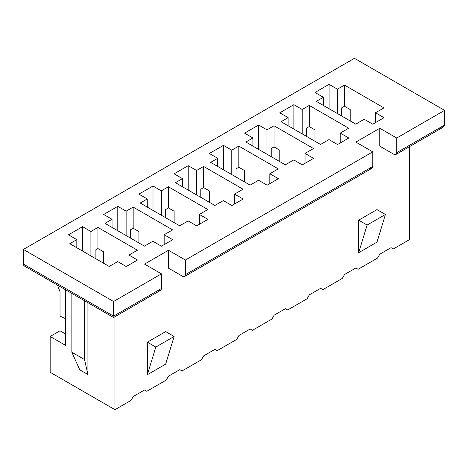 <?xml version="1.0" encoding="UTF-8"?>
<svg xmlns="http://www.w3.org/2000/svg" width="468" height="468" viewBox="0 0 468 468"><rect width="100%" height="100%" fill="white"/><g stroke="black" fill="none" stroke-linecap="round" stroke-linejoin="round"><path stroke-width="0.7" d="M184.573 276.489L371.931 168.316L372.756 166.497L372.756 151.854L185.398 260.027L185.398 274.663L372.756 166.497L185.398 274.663L184.573 276.489L182.584 276.29L168.498 268.158L168.498 250.263L144.548 264.092L168.498 250.263L185.398 260.027L372.756 151.854L355.85 142.096L379.8 128.267L355.85 142.096L372.756 151.854L372.756 166.497C372.575 168.351 371.639 168.895 369.936 168.123M396.706 138.031L396.706 152.667L444.6 125.014L444.6 110.378L396.706 138.031L444.6 110.378L354.446 58.325L23.4 249.45L354.446 58.325L444.6 110.378L444.6 125.014L396.706 152.667L395.881 154.493L393.886 154.294L379.8 146.162L379.8 128.267L396.706 138.031L379.8 128.267L379.8 146.162L393.886 154.294C395.589 155.072 396.525 154.528 396.706 152.667L396.706 138.031M395.881 154.493L442.95 127.319L444.6 125.014C444.243 126.98 442.365 128.062 438.966 128.267M76.822 247.765L76.822 239.628L69.779 243.699L109.225 266.467L69.779 243.699L76.822 239.628L76.822 247.765M68.48 234.813L76.822 239.628L68.48 234.813L82.567 226.682L68.48 234.813M82.567 251.076L82.567 226.682L82.567 251.076M90.909 255.897L90.909 231.496L82.567 226.682L90.909 231.496L90.909 255.897M95.139 258.336L95.139 250.204L97.952 248.578L97.952 227.43L90.909 231.496L97.952 227.43L97.952 248.578L103.697 251.889L103.697 263.279L103.697 251.889L97.952 248.578L95.139 250.204L95.139 258.336M60.027 291.745L60.027 316.146L65.66 318.696L60.027 316.146L60.027 291.745L57.47 285.111L60.027 291.745M26.22 265.719C24.517 266.491 23.581 265.953 23.4 264.092L23.4 249.45L113.554 301.503L161.454 273.85L144.548 264.092L161.454 273.85L113.554 301.503L113.554 316.146L161.454 288.493L161.454 273.85L161.454 288.493L113.554 316.146L113.554 301.503L23.4 249.45L23.4 264.092L113.554 316.146C113.554 317.901 113.554 317.901 113.554 316.146C113.554 317.901 113.554 317.901 113.554 316.146L23.4 264.092L24.225 265.918L113.554 317.491L160.629 290.312L161.454 288.493C161.273 290.347 160.331 290.891 158.634 290.119M50.164 372.265L50.164 336.474L60.021 330.788L50.164 336.474L50.164 372.265L114.964 409.675L50.164 372.265M137.399 250.204L97.952 227.43L137.399 250.204L128.946 255.083L137.504 260.027L126.237 266.532L117.673 261.589L109.225 266.467L117.673 261.589L126.237 266.532L137.504 260.027L128.946 255.083L128.946 264.964L128.946 255.083L137.399 250.204M166.239 380.069L146.8 391.295L144.548 389.99L146.8 391.295L166.239 380.069L168.498 376.167L179.765 369.661L182.017 370.96L179.765 369.661L168.498 376.167L166.239 380.069M131.022 400.403L114.964 409.675L131.022 400.403L133.281 396.501L144.548 389.99L133.281 396.501L131.022 400.403M409.383 239.692L393.325 248.964L391.067 247.666L393.325 248.964L409.383 239.692L409.383 146.695L409.383 239.692M377.547 258.073L358.108 269.299L355.85 267.994L358.108 269.299L377.547 258.073L379.8 254.171L391.067 247.666L379.8 254.171L377.547 258.073M342.33 278.407L322.891 289.633L320.633 288.329L322.891 289.633L342.33 278.407L344.583 274.505L355.85 267.994L344.583 274.505L342.33 278.407M307.113 298.742L287.674 309.962L285.416 308.664L287.674 309.962L307.113 298.742L309.366 294.834L320.633 288.329L309.366 294.834L307.113 298.742M271.896 319.071L252.457 330.297L250.199 328.992L252.457 330.297L271.896 319.071L274.149 315.169L285.416 308.664L274.149 315.169L271.896 319.071M236.679 339.405L217.234 350.631L214.982 349.327L217.234 350.631L236.679 339.405L238.932 335.503L250.199 328.992L238.932 335.503L236.679 339.405M201.456 359.74L182.017 370.96L201.456 359.74L203.715 355.832L214.982 349.327L203.715 355.832L201.456 359.74M114.964 316.678L114.964 409.675L114.964 316.678M358.669 252.708L358.669 220.176L376.98 209.6L358.669 220.176L367.123 225.055L385.433 214.479L376.98 209.6L385.433 214.479L376.98 242.131L358.669 252.708L367.123 225.055L358.669 220.176L358.669 252.708L376.98 242.131L385.433 214.479L367.123 225.055L358.669 252.708M165.678 364.127L147.367 374.704L147.367 342.172L165.678 331.596L147.367 342.172L147.367 374.704L155.815 347.051L147.367 342.172L155.815 347.051L174.131 336.474L165.678 331.596L174.131 336.474L165.678 364.127L174.131 336.474L155.815 347.051L147.367 374.704L165.678 364.127M172.616 229.87L164.163 234.749L172.721 239.692L161.454 246.197L152.89 241.254L144.442 246.139L104.996 223.365L112.039 219.299L103.697 214.479L117.784 206.347L126.126 211.162L133.169 207.096L172.616 229.87L133.169 207.096L126.126 211.162L117.784 206.347L103.697 214.479L112.039 219.299L104.996 223.365L144.442 246.139L152.89 241.254L161.454 246.197L172.721 239.692L164.163 234.749L164.163 244.635L164.163 234.749L172.616 229.87M243.05 189.207L234.597 194.085L243.155 199.029L231.888 205.534L223.33 200.591L214.876 205.47L175.43 182.701L182.473 178.63L174.131 173.815L188.218 165.684L196.56 170.498L203.603 166.432L243.05 189.207L203.603 166.432L196.56 170.498L188.218 165.684L174.131 173.815L182.473 178.63L175.43 182.701L214.876 205.47L223.33 200.591L231.888 205.534L243.155 199.029L234.597 194.085L234.597 203.972L234.597 194.085L243.05 189.207M313.484 148.537L305.031 153.422L313.589 158.359L302.322 164.871L293.764 159.927L285.31 164.806L245.864 142.032L252.907 137.966L244.565 133.152L258.652 125.014L266.994 129.835L274.037 125.769L313.484 148.537L274.037 125.769L266.994 129.835L258.652 125.014L244.565 133.152L252.907 137.966L245.864 142.032L285.31 164.806L293.764 159.927L302.322 164.871L313.589 158.359L305.031 153.422L305.031 163.303L305.031 153.422L313.484 148.537M383.918 107.874L375.465 112.753L384.023 117.696L372.756 124.201L364.198 119.264L355.744 124.143L316.304 101.369L323.347 97.303L314.999 92.483L329.086 84.351L337.434 89.172L344.477 85.1L383.918 107.874L344.477 85.1L337.434 89.172L329.086 84.351L314.999 92.483L323.347 97.303L316.304 101.369L355.744 124.143L364.198 119.264L372.756 124.201L384.023 117.696L375.465 112.753L375.465 122.639L375.465 112.753L383.918 107.874M348.701 128.209L340.248 133.088L348.806 138.031L337.539 144.536L328.981 139.593L320.527 144.472L281.081 121.703L288.124 117.632L279.782 112.817L293.869 104.686L302.217 109.5L309.26 105.435L348.701 128.209L309.26 105.435L302.217 109.5L293.869 104.686L279.782 112.817L288.124 117.632L281.081 121.703L320.527 144.472L328.981 139.593L337.539 144.536L348.806 138.031L340.248 133.088L340.248 142.974L340.248 133.088L348.701 128.209M278.267 168.872L269.814 173.751L278.372 178.694L267.105 185.199L258.547 180.256L250.093 185.141L210.647 162.367L217.69 158.301L209.348 153.481L223.435 145.349L231.777 150.169L238.82 146.098L278.267 168.872L238.82 146.098L231.777 150.169L223.435 145.349L209.348 153.481L217.69 158.301L210.647 162.367L250.093 185.141L258.547 180.256L267.105 185.199L278.372 178.694L269.814 173.751L269.814 183.637L269.814 173.751L278.267 168.872M207.833 209.535L199.38 214.42L207.938 219.357L196.671 225.869L188.107 220.925L179.659 225.804L140.213 203.03L147.256 198.964L138.914 194.15L153.001 186.012L161.343 190.833L168.386 186.767L207.833 209.535L168.386 186.767L161.343 190.833L153.001 186.012L138.914 194.15L147.256 198.964L140.213 203.03L179.659 225.804L188.107 220.925L196.671 225.869L207.938 219.357L199.38 214.42L199.38 224.301L199.38 214.42L207.833 209.535M112.039 227.43L112.039 219.299L112.039 227.43M117.784 230.747L117.784 206.347L117.784 230.747M126.126 235.562L126.126 211.162L126.126 235.562M130.356 238.001L130.356 229.87L133.169 228.244L133.169 207.096L133.169 228.244L138.914 231.561L138.914 242.945L138.914 231.561L133.169 228.244L130.356 229.87L130.356 238.001M147.256 207.096L147.256 198.964L147.256 207.096M153.001 210.413L153.001 186.012L153.001 210.413M161.343 215.233L161.343 190.833L161.343 215.233M165.573 217.673L165.573 209.535L168.386 207.909L168.386 186.767L168.386 207.909L174.131 211.226L174.131 222.61L174.131 211.226L168.386 207.909L165.573 209.535L165.573 217.673M182.473 186.767L182.473 178.63L182.473 186.767M188.218 190.078L188.218 165.684L188.218 190.078M196.56 194.899L196.56 170.498L196.56 194.899M200.79 197.338L200.79 189.207L203.603 187.58L203.603 166.432L203.603 187.58L209.348 190.897L209.348 202.281L209.348 190.897L203.603 187.58L200.79 189.207L200.79 197.338M217.69 166.432L217.69 158.301L217.69 166.432M223.435 169.749L223.435 145.349L223.435 169.749M231.777 174.564L231.777 150.169L231.777 174.564M236.007 177.003L236.007 168.872L238.82 167.246L238.82 146.098L238.82 167.246L244.565 170.563L244.565 181.947L244.565 170.563L238.82 167.246L236.007 168.872L236.007 177.003M252.907 146.098L252.907 137.966L252.907 146.098M258.652 149.415L258.652 125.014L258.652 149.415M266.994 154.235L266.994 129.835L266.994 154.235M271.224 156.675L271.224 148.543L274.037 146.911L274.037 125.769L274.037 146.911L279.782 150.228L279.782 161.618L279.782 150.228L274.037 146.911L271.224 148.543L271.224 156.675M288.124 125.769L288.124 117.632L288.124 125.769M293.869 129.08L293.869 104.686L293.869 129.08M302.217 133.901L302.217 109.5L302.217 133.901M306.441 136.34L306.441 128.209L309.26 126.582L309.26 105.435L309.26 126.582L314.999 129.899L314.999 141.283L314.999 129.899L309.26 126.582L306.441 128.209L306.441 136.34M323.347 105.435L323.347 97.303L323.347 105.435M329.086 108.751L329.086 84.351L329.086 108.751M337.434 113.566L337.434 89.172L337.434 113.566M341.658 116.005L341.658 107.874L344.477 106.248L344.477 85.1L344.477 106.248L350.216 109.565L350.216 120.949L350.216 109.565L344.477 106.248L341.658 107.874L341.658 116.005M65.66 289.838L65.66 345.425L50.164 336.474L65.66 345.425L65.66 289.838M87.92 302.691L87.92 374.54L79.747 369.819L71.861 352.252L71.861 293.418L71.861 352.252L84.538 359.576L84.538 300.737L84.538 359.576L87.92 374.54L87.92 302.691M71.861 352.252L79.747 369.819L87.92 374.54L84.538 359.576L71.861 352.252M391.067 247.666L393.325 248.964L391.067 247.666M355.85 267.994L358.108 269.299L355.85 267.994M320.633 288.329L322.891 289.633L320.633 288.329M285.416 308.664L287.674 309.962L285.416 308.664M250.199 328.992L252.457 330.297L250.199 328.992M214.982 349.327L217.234 350.631L214.982 349.327M179.765 369.661L182.017 370.96L179.765 369.661M144.548 389.99L146.8 391.295L144.548 389.99M65.66 334.047L60.021 330.788L65.66 334.047M168.498 268.158L182.584 276.29C184.281 277.068 185.223 276.524 185.398 274.663L185.398 260.027L168.498 250.263L168.498 268.158"/></g></svg>
